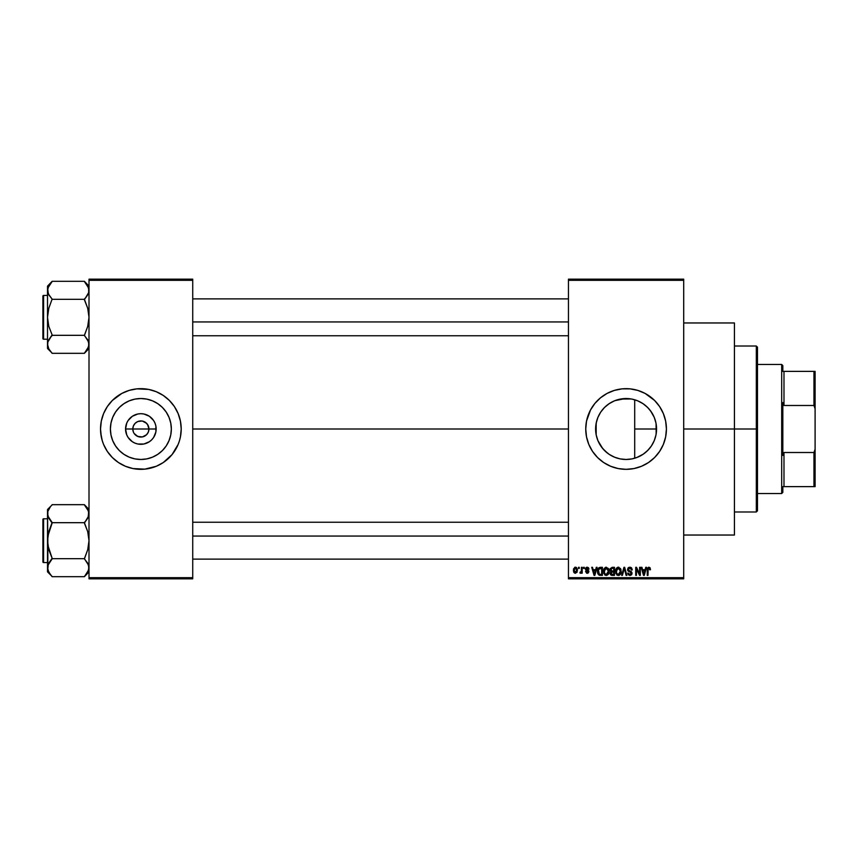 <?xml version="1.0" encoding="UTF-8"?>
<svg xmlns="http://www.w3.org/2000/svg" width="858" height="858" viewBox="0 0 858 858"><rect width="100%" height="100%" fill="white"/><g stroke="black" fill="none" stroke-linecap="round" stroke-linejoin="round"><path stroke-width="1.29" d="M133.408 432.089L132.797 429A8.065 8.065 0 0 0 140.862 437.065A8.065 8.065 0 0 0 148.938 429L156.167 429A15.305 15.305 0 0 1 140.862 444.305A15.305 15.305 0 0 1 125.558 429L148.938 429A8.065 8.065 0 0 1 140.862 437.065A8.065 8.065 0 0 1 132.797 429L133.408 425.911L135.156 423.294L137.773 421.546L141.924 420.999M139.811 437.001L142.439 436.915L137.773 436.454L134.159 433.483L136.379 435.703L139.725 436.99M147.576 433.483L148.316 432.089L146.568 434.706L142.439 436.915L143.951 436.454M171.343 429A30.47 30.47 0 0 1 140.862 459.47A30.47 30.47 0 0 1 110.392 429L110.982 423.058L112.709 417.342L115.53 412.065L119.316 407.453L123.938 403.668L129.204 400.847L134.921 399.109L140.862 398.53L146.815 399.109L152.531 400.847L157.797 403.668L162.409 407.453L166.205 412.065L169.015 417.342L170.753 423.058L171.343 429L170.753 434.942L169.015 440.658L166.205 445.935L162.409 450.547L157.797 454.332L152.531 457.153L146.815 458.891L140.862 459.47L134.921 458.891L129.204 457.153L123.938 454.332L119.316 450.547L115.53 445.935L112.709 440.658L110.982 434.942L110.392 429A30.47 30.47 0 0 1 140.862 398.53A30.47 30.47 0 0 1 171.343 429M166.495 460.156A40.337 40.337 0 0 0 178.132 444.444L179.472 440.712A40.337 40.337 0 0 0 180.427 436.894L181.21 429A40.337 40.337 0 0 1 140.862 469.337A40.337 40.337 0 0 1 100.525 429A40.337 40.337 0 0 0 101.298 436.851M100.525 429A40.337 40.337 0 0 1 140.862 388.663A40.337 40.337 0 0 1 181.21 429L180.427 421.128L178.132 413.567L174.41 406.585L169.391 400.471L163.277 395.463L156.306 391.731L148.734 389.435L136.915 388.856L129.161 390.401L121.847 393.425L112.344 400.471L107.325 406.585L103.593 413.567L101.298 421.128L100.525 429L101.298 436.872A40.337 40.337 0 0 0 102.263 440.69L103.593 444.433A40.337 40.337 0 0 0 115.24 460.156M102.274 440.733A40.337 40.337 0 0 0 103.593 444.433L107.325 451.415L112.344 457.529L118.458 462.537L125.429 466.269A40.337 40.337 0 0 0 163.245 462.559M115.315 460.21A40.337 40.337 0 0 0 118.425 462.526M125.429 466.269L133.001 468.565L144.82 469.144L156.306 466.269L163.277 462.537A40.337 40.337 0 0 0 166.42 460.21M163.277 462.537L172.05 454.59L178.132 444.433A40.337 40.337 0 0 0 179.461 440.733M656.059 423.509L656.155 433.912L656.552 429A30.47 30.47 0 0 1 626.083 459.47A30.47 30.47 0 0 1 595.613 429L596.267 435.296M651.029 446.514L652.069 444.916M645.441 452.541L648.927 449.163M636.615 457.593L643.232 454.182M625.536 459.47L626.587 459.47M609.609 454.643L614.907 457.346M597.951 440.722L602.702 448.541L607.786 453.367L604.729 450.74M604.15 450.15L600.718 445.892M663.373 444.401A40.337 40.337 0 0 0 666.419 429A40.337 40.337 0 0 1 626.083 469.337A40.337 40.337 0 0 1 585.746 429A40.337 40.337 0 0 0 588.803 444.401M588.835 444.476A40.337 40.337 0 0 0 600.45 460.145M600.536 460.21A40.337 40.337 0 0 0 603.646 462.526L610.649 466.269A40.337 40.337 0 0 0 648.466 462.559M648.519 462.526A40.337 40.337 0 0 0 651.64 460.21M651.715 460.145A40.337 40.337 0 0 0 663.331 444.476M683.708 429L734.427 429L734.427 322.962L734.427 429L683.708 429M192.728 429L568.457 429L192.728 429M148.316 425.911L146.568 423.294L142.439 421.085L145.345 422.297L147.576 424.517L148.938 429L148.316 432.089M639.274 456.477L638.406 456.874M642.009 454.976L639.296 456.456M647.458 450.718L643.511 454M650.471 447.275L648.423 449.721M655.716 436.089L654.557 439.843M653.807 441.656L653.067 443.168M656.155 433.912L656.059 434.513M596.095 434.416L596.192 423.058L597.929 417.342L600.75 412.065L604.536 407.453L609.159 403.668L614.425 400.847L620.141 399.109L626.083 398.53L632.024 399.109L637.741 400.847L643.017 403.668L647.629 407.453L651.426 412.065L654.236 417.342L655.973 423.058L656.552 429L634.705 429L634.705 458.226L632.582 458.773M597.458 439.435L596.439 436.057M600.697 445.86L598.144 441.173M608.73 454.043L607.786 453.367M617.181 458.14L620.313 458.923M568.457 279.172L683.708 279.172L568.457 279.172L568.457 280.319L683.708 280.319L683.708 577.681L568.457 577.681L568.457 279.172M568.457 578.828L683.708 578.828L683.708 279.172L683.708 280.319L568.457 280.319L568.457 577.681L683.708 577.681L683.708 578.828L568.457 578.828L568.457 577.681L568.457 578.828M578.517 567.31L578.517 568.457L579.247 568.457L579.247 567.31L578.517 567.31L579.247 567.31L578.517 567.31L578.517 568.457L579.247 568.457L579.247 567.31L579.247 568.457L578.517 568.457L578.517 567.31M583.547 567.31L583.547 568.457L584.277 568.457L584.277 567.31L583.547 567.31L584.277 567.31L583.547 567.31L583.547 568.457L584.277 568.457L584.277 567.31L584.277 568.457L583.547 568.457L583.547 567.31M596.289 567.31L595.656 569.712L593.125 569.712L592.481 567.31L591.72 567.31L594.058 575.375L594.83 575.375L597.061 567.31L596.289 567.31L597.061 567.31L596.289 567.31L595.656 569.712L593.125 569.712L592.481 567.31L591.72 567.31L594.058 575.375L594.83 575.375L597.061 567.31L594.83 575.375L594.058 575.375L591.72 567.31L592.481 567.31M608.386 568.468L605.651 567.277L603.742 569.337L603.796 573.487L606.274 575.482L608.536 573.991L608.719 569.111L606.284 567.202L604.182 568.436L603.453 571.331L606.274 575.482C608.322 574.935 609.266 573.519 609.105 571.235L608.386 568.468M620.431 568.468L617.696 567.277L615.797 569.337L615.851 573.487L618.328 575.482L620.591 573.991L620.774 569.111L618.328 567.202L616.226 568.436L615.497 571.331L618.328 575.482C620.377 574.935 621.321 573.519 621.16 571.235L620.431 568.468M629.836 567.202L628.174 567.846L627.552 569.54L628.174 571.138L631.209 572.597L631.134 573.959L630.212 574.517L627.756 573.069L628.335 574.774L629.965 575.482L631.499 574.849L632.024 572.865L631.22 571.514L628.624 570.409L628.388 568.961L630.126 568.178L631.531 570.034L632.271 569.927L631.649 568.007L629.836 567.202L627.552 569.54L628.667 571.46L631.091 572.415L631.327 573.241L629.944 574.538L627.756 573.069L629.965 575.482L632.056 573.262L628.281 569.53L629.772 568.146L632.271 569.927L629.836 567.202M645.742 567.31L645.109 569.712L642.578 569.712L641.934 567.31L641.173 567.31L643.511 575.375L644.283 575.375L646.514 567.31L645.742 567.31L646.514 567.31L645.742 567.31L645.109 569.712L642.578 569.712L641.934 567.31L641.173 567.31L643.511 575.375L644.283 575.375L646.514 567.31L644.283 575.375L643.511 575.375L641.173 567.31L641.934 567.31M610.649 466.269L618.21 468.565L626.083 469.337L633.955 468.565L641.516 466.269L648.498 462.537L654.611 457.529L659.62 451.415L663.352 444.433L665.647 436.872L666.419 429L665.647 421.128L663.352 413.567L659.62 406.585L654.611 400.471L645.098 393.425L637.794 390.401L630.04 388.856L622.125 388.856L614.371 390.401L607.067 393.425L600.493 397.822L594.905 403.41L590.508 409.985L586.518 421.128L585.746 429L586.518 436.872L588.813 444.433L592.546 451.415L597.565 457.529L603.678 462.537M650.064 567.771L648.691 567.213L647.511 568.135L647.254 575.375L647.983 575.375L648.198 568.511L649.259 568.243L649.763 569.819L650.493 569.712L650.064 567.771L648.905 567.202L647.254 569.894L647.254 575.375L647.983 575.375L648.09 568.747L648.873 568.146L649.763 569.819L650.493 569.712L650.064 567.771L648.905 567.202L650.064 567.771M639.596 567.31L639.596 573.766L636.507 567.31L635.724 567.31L635.724 575.375L636.454 575.375L636.454 568.908L639.553 575.375L640.336 575.375L640.336 567.31L639.596 567.31L640.336 567.31L639.596 567.31L639.596 573.766L636.507 567.31L635.724 567.31L635.724 575.375L636.454 575.375L636.454 568.908L639.553 575.375L640.336 575.375L640.336 567.31L640.336 575.375L639.553 575.375M624.034 569.519L622.415 575.375L621.653 575.375L623.948 567.31L621.653 575.375L622.415 575.375L624.356 568.243L626.083 575.375L626.844 575.375L624.667 567.31L623.948 567.31L624.667 567.31L623.948 567.31L621.653 575.375L622.415 575.375L624.356 568.243L626.083 575.375L626.844 575.375L624.667 567.31L626.844 575.375L626.083 575.375L624.645 569.519M612.183 567.31L610.07 568.757L610.95 571.653L610.295 574.141L611.379 575.268L614.457 575.375L614.457 567.31L612.183 567.31L614.457 567.31L612.183 567.31L609.952 569.669L610.95 571.653L610.156 573.348L612.172 575.375L614.457 575.375L614.457 567.31L614.457 575.375L612.172 575.375M600.257 567.31L598.015 568.661L597.661 573.123L599.066 575.171L602.402 575.375L602.402 567.31L600.257 567.31C598.208 567.728 597.286 569.09 597.479 571.385L599.184 575.225L602.402 575.375L602.402 567.31L602.402 575.375M587.204 567.202L585.435 568.908L585.853 570.345L588.095 571.449L587.376 572.436L585.531 571.6L587.065 573.273L588.438 572.822L588.856 571.256L586.304 569.422L586.229 568.575L587.269 568.039L588.996 569.09L588.491 567.749L587.204 567.202L585.435 569.101L588.159 571.728L587.204 572.436L585.531 571.6L587.237 573.273L588.888 571.6L586.164 568.951L587.151 568.039L588.996 569.09L587.022 567.202M581.445 567.31L581.316 571.546L579.879 572.962L580.748 573.251L581.445 572.232L581.445 573.176L582.185 573.176L582.185 567.31L581.445 567.31L582.185 567.31L581.445 567.31L581.316 571.546L579.879 572.962L580.576 573.273L581.445 572.232L581.445 573.176L582.185 573.176L582.185 567.31L582.185 573.176L581.445 573.176M575.428 567.202L573.552 568.822L573.616 571.857L575.171 573.262L577.069 572.232L577.391 569.219L576.168 567.363L575.428 567.202L573.38 570.302L575.428 573.273L577.466 570.238L575.428 567.202L573.38 570.302M626.587 398.53L631.745 399.056M632.582 399.227L636.615 400.407M614.896 400.654L625.525 398.53M620.313 399.077L631.231 398.97M617.181 399.86L614.221 400.933M607.818 404.611L608.73 403.957M609.609 403.357L610.703 402.692M604.74 407.25L604.139 407.85M597.951 417.288L600.707 412.14M596.267 422.704L597.779 417.717M598.144 416.827L598.852 415.315M596.439 421.943L595.613 429A30.47 30.47 0 0 1 626.083 398.53A30.47 30.47 0 0 1 656.552 429L655.973 434.942L654.236 440.658L651.426 445.935L647.629 450.547L643.017 454.332L637.741 457.153L632.024 458.891L626.083 459.47L620.141 458.891L614.425 457.153L609.159 454.332L604.536 450.547L600.75 445.935L597.929 440.658L596.192 434.942L596.095 423.584M654.557 418.146L655.716 421.879M652.08 413.095L653.807 416.355M648.412 408.258L651.018 411.486M643.221 403.807L647.458 407.282M638.406 401.126L642.041 403.035M634.705 458.226L634.705 399.774L634.705 429L656.552 429L655.984 423.123M148.938 429L132.797 429A8.065 8.065 0 0 1 140.862 420.935A8.065 8.065 0 0 1 148.938 429A8.065 8.065 0 0 0 140.862 420.935A8.065 8.065 0 0 0 132.797 429L125.558 429L126.727 423.144L128.142 420.495L132.357 416.269L137.881 413.985L140.862 413.695L143.854 413.985L149.367 416.269L153.593 420.495L155.008 423.144L155.877 426.018L155.877 431.982L153.593 437.505L151.684 439.822L149.367 441.731L143.854 444.015L137.881 444.015L135.006 443.136L132.357 441.731L128.142 437.505L126.727 434.856L125.558 429A15.305 15.305 0 0 1 140.862 413.695A15.305 15.305 0 0 1 156.167 429L148.938 429M89.007 578.828L192.728 578.828L192.728 577.681L89.007 577.681L89.007 280.319L192.728 280.319L192.728 577.681L192.728 279.172L89.007 279.172L192.728 279.172L192.728 280.319L89.007 280.319L89.007 279.172L89.007 577.681L192.728 577.681L192.728 578.828L89.007 578.828L89.007 577.681L89.007 578.828M100.718 432.958L102.263 440.712M179.472 440.712L180.427 436.872M734.427 535.038L734.427 429L734.427 535.038L683.708 535.038M588.803 413.599A40.337 40.337 0 0 0 585.746 429A40.337 40.337 0 0 1 626.083 388.663A40.337 40.337 0 0 1 666.419 429A40.337 40.337 0 0 0 663.373 413.599M663.331 413.524A40.337 40.337 0 0 0 651.715 397.855M651.64 397.79A40.337 40.337 0 0 0 648.519 395.474M641.516 391.731A40.337 40.337 0 0 0 603.7 395.441M603.646 395.474A40.337 40.337 0 0 0 600.536 397.79M600.45 397.855A40.337 40.337 0 0 0 588.835 413.524M654.611 400.471L651.672 397.822M633.955 389.435L632.711 389.21M597.565 457.529L600.493 460.178M618.21 468.565L619.455 468.79M597.908 417.406L597.458 418.554M610.714 402.681L607.807 404.622M614.414 400.847L613.867 401.083M643.479 403.979L639.274 401.533M648.927 408.826L645.43 405.459M654.204 417.267L650.461 410.714M655.952 422.962L654.268 417.417M181.21 429A40.337 40.337 0 0 0 180.437 421.149M181.006 425.042L180.427 421.128A40.337 40.337 0 0 0 179.472 417.31M179.461 417.267A40.337 40.337 0 0 0 166.495 397.844M166.42 397.79A40.337 40.337 0 0 0 163.31 395.474M156.306 391.731A40.337 40.337 0 0 0 118.479 395.441M118.425 395.474A40.337 40.337 0 0 0 115.315 397.79M115.24 397.844A40.337 40.337 0 0 0 102.274 417.267M102.263 417.31A40.337 40.337 0 0 0 101.308 421.106M169.391 400.471L166.452 397.822M112.344 457.529L115.272 460.178M166.667 412.795L166.205 412.076M157.797 403.668L152.531 400.847M124.657 403.196L123.949 403.657M115.53 412.065L112.709 417.342M115.058 445.205L115.519 445.924M123.938 454.332L129.204 457.153M157.078 454.804L157.786 454.343M166.205 445.935L169.015 440.658M134.159 424.517L133.408 425.911M142.01 421.01L137.773 421.546M650.493 569.712L649.753 569.551M649.763 569.819L648.873 568.146L647.983 569.83M649.131 568.189L648.09 568.747M647.983 575.375L647.254 575.375L647.254 569.894M647.254 569.669L647.297 569.004M643.736 574.056L642.824 570.656L644.862 570.656L643.843 574.528L644.176 573.005L643.843 574.528L643.436 572.876L643.79 574.292M636.454 575.375L635.724 575.375L635.724 567.31L636.507 567.31M630.351 567.245L631.274 567.642M632.249 569.669L631.531 570.034L631.059 568.693M630.137 568.178L629.493 568.157M628.71 568.5L628.335 569.09M628.335 569.101L628.431 570.152M629.858 570.978L628.882 570.602M631.917 574.141L631.509 574.839M627.756 573.069L628.528 573.262M628.549 573.391L628.978 574.206M629.654 574.517L631.327 573.241L629.74 571.825M629.944 574.538L631.327 573.241L631.091 572.415L628.667 571.46M631.316 573.423L629.933 571.878M631.316 573.026L631.038 572.361M627.809 570.677L627.606 570.12M627.895 568.221L628.882 567.363M620.742 569.047L620.988 569.766M621.128 571.954L621.042 572.661M620.184 574.581L618.328 575.482M617.32 575.246L616.784 574.892M615.54 570.581L615.647 569.851M616.419 568.178L618.017 567.224M618.328 567.202L618.95 567.277M618.682 575.45L619.294 575.278M616.484 569.658L616.548 573.176L618.318 574.538L616.548 573.176L616.237 571.353L618.339 568.146L620.431 571.214L619.562 574.034L620.431 571.214L618.318 574.538L617.009 573.927M617.556 568.318L618.2 568.146M620.195 569.669L618.339 568.146L619.347 568.479M616.237 571.353L616.548 573.176L616.645 569.272M610.939 575.053L610.467 574.506M610.167 573.101L610.95 571.653M610.703 571.503L610.156 570.817M611.497 568.318L612.162 568.243L610.703 569.969L611.593 568.296M612.011 574.42L610.896 573.037L612.44 574.431L611.722 574.388M610.896 573.208L612.344 572.018L610.896 573.208L611.411 572.168M613.717 572.018L613.717 574.431L612.44 574.431L613.717 574.431L613.717 572.018L612.344 572.018L613.717 572.018M611.314 568.393L613.717 568.243L613.717 571.074L612.269 571.074L610.682 569.669M611.111 570.774L610.703 569.969M611.572 572.093L612.344 572.018M608.719 569.111L608.944 569.798M609.083 571.954L608.987 572.651M605.265 575.246L604.729 574.892M604.086 568.597L605.651 567.277M604.429 569.658L604.493 573.176L606.274 574.538L604.493 573.176L604.182 571.353L606.284 568.146L608.376 571.214L607.518 574.034L608.376 571.214L606.274 574.538L604.965 573.927M605.512 568.318L606.156 568.146M604.182 571.353L604.493 573.176L604.59 569.272M600.353 575.375L599.056 575.171M598.015 574.077L597.661 573.112M597.543 572.49L597.5 571.954M597.5 570.752L597.64 569.723M598.401 573.005L598.262 572.307M598.97 568.661L598.208 571.396L598.509 569.422L601.673 568.243L601.673 574.431L599.324 574.27L598.401 569.755M598.509 569.422L599.099 568.554M599.924 568.275L601.673 568.243L601.673 574.431L599.324 574.27M598.23 570.892L598.251 572.2M594.626 573.38L595.409 570.656L593.371 570.656L593.972 572.876L593.371 570.656L595.409 570.656L594.39 574.528L593.972 572.876L594.39 574.528L594.723 573.005L594.39 574.528L593.972 572.876L594.337 574.292M588.996 569.09L588.17 568.757M587.269 568.039L588.256 569.186L587.151 568.039L586.164 568.951L587.076 569.809L586.357 569.476M586.969 568.05L586.164 568.951M588.202 570.27L588.76 570.924M587.601 573.251L586.582 573.165M585.531 571.6L586.346 571.857M587.204 572.436L588.159 571.728L587.204 572.436L586.271 571.492L587.204 572.436L588.159 571.728L587.29 570.978M588.138 571.889L587.076 570.902M585.993 570.452L585.435 569.09M585.682 568.039L586.486 567.32M580.576 573.273L579.879 572.962L580.576 573.273L581.445 572.232L580.576 573.273L581.445 572.232L580.576 573.273L580.083 572.125L581.316 571.546L581.445 570.345M580.083 572.125L581.263 571.696M576.64 567.696L577.466 570.238M574.667 573.101L573.938 572.468M574.613 567.395L575.171 567.213M575.439 572.436L574.12 570.238L575.407 568.039L576.737 570.238L575.439 572.436L576.726 569.884L576.093 572.189M576.501 568.843L576.726 569.884M643.543 573.283L642.824 570.656L644.862 570.656L644.079 573.38M619.69 568.8L620.409 570.699M612.162 568.243L613.717 568.243L613.717 571.074L612.269 571.074M607.947 569.219L608.354 570.699M756.316 429L756.316 511.979L756.316 429L734.427 429L756.316 429L756.316 346.021L756.316 429L757.475 429L756.316 429M757.475 510.832L757.475 429L757.475 510.832L756.316 511.979L734.427 511.979M757.475 347.168L757.475 429L757.475 347.168L756.316 346.021L734.427 346.021M88.664 346.632L84.395 353.324L52.123 353.324L48.799 348.852L47.512 344.326L47.844 342.052L52.123 334.888L48.788 326.34L47.512 317.321L48.799 308.279L52.123 299.099L48.799 294.852L47.512 290.315L47.844 292.599L47.844 288.031L52.123 281.531L48.788 285.811L47.512 290.315L47.512 348.498L47.844 342.052L50.257 337.634L48.799 339.8M89.007 286.143L84.395 281.317L52.123 281.317L84.395 281.317L87.709 285.778L89.007 290.315L88.674 292.589L84.395 299.753L87.72 308.29L89.007 317.321L87.72 326.362L84.395 335.542L87.709 339.789L89.007 344.326L87.73 348.831L84.395 353.11L89.007 348.498L84.395 353.324L52.123 353.324L48.809 348.884M48.23 293.693L47.512 286.143L52.123 281.317L47.512 286.143L47.512 348.498L52.123 353.11M43.586 339.221A0.686 0.686 0 0 1 42.9 338.524L42.9 296.117A0.686 0.686 0 0 1 43.586 295.42L47.512 295.42L43.586 295.42L43.586 339.221L47.512 339.221L43.586 339.221L43.586 295.42A0.686 0.686 0 0 0 42.9 296.117L42.9 338.524A0.686 0.686 0 0 0 43.586 339.221M88.235 293.801L88.664 292.599M88.664 292.621L88.664 288.009L88.674 292.589L86.25 296.997M84.395 299.099L86.25 297.007L84.395 299.313L52.123 299.313L84.395 299.313L87.72 308.29L89.007 317.321L87.72 326.362L84.395 335.317L52.123 335.317L84.395 335.317L88.664 342.02L88.674 346.589L88.674 342.052M52.123 335.542L50.257 337.634L52.123 334.888L48.788 326.34L47.512 317.321L48.799 308.279L52.123 299.099L48.316 293.876M48.295 340.798L47.844 342.052M48.338 347.94L47.844 346.632L48.338 347.94M50.257 337.634L48.799 339.789L50.257 337.634M87.698 285.757L88.664 288.031L84.395 281.531M89.007 290.315L88.674 288.041L88.674 292.589M192.728 321.943L568.457 321.943L192.728 321.943M568.457 536.057L192.728 536.057L568.457 536.057M781.681 364.457L782.828 365.615L782.828 371.375L782.828 365.615L781.681 364.457L757.475 364.457L781.681 364.457L781.681 493.543L757.475 493.543L781.681 493.543L781.681 364.457M782.828 492.385L781.681 493.543L782.828 492.385L782.828 486.625L782.828 492.385M782.828 402.595L782.828 455.405L782.828 402.595L783.987 405.491L783.987 371.375L782.828 371.375L783.987 371.375L783.987 405.491L813.952 405.491L815.1 408.74L815.1 449.26L813.952 452.509L783.987 452.509L782.828 455.405L783.987 452.509L783.987 486.625L783.987 452.509L813.952 452.509L813.952 486.625L815.1 486.625L815.1 449.26L815.1 486.625L813.952 486.625L813.952 452.509L815.1 449.26L815.1 371.375L783.987 371.375L813.952 371.375L813.952 405.491L813.952 371.375L815.1 371.375L815.1 408.74L813.952 405.491L783.987 405.491L782.828 402.595M782.828 486.625L813.952 486.625L782.828 486.625M42.9 296.525L42.9 297.726M42.9 336.915L42.9 338.116M84.395 335.542L87.72 339.8M88.235 340.841L88.664 342.02M86.25 297.007L87.709 294.852M47.844 288.041L47.844 292.589M52.123 299.099L48.799 294.852M48.273 293.801L47.844 292.621M48.338 286.701L48.788 285.811M88.17 347.94L87.73 348.831M88.664 569.991L84.395 576.683L52.123 576.683L50.257 574.377L47.844 569.991L47.512 567.685L48.788 563.18L52.123 558.247L48.788 549.71L47.512 540.679L48.799 531.638L52.123 522.458L48.799 518.211L47.512 513.674L47.844 515.969L47.844 511.411L50.257 506.992L47.844 511.368M89.007 509.502L84.395 504.676L52.123 504.676L84.395 504.676L87.709 509.148L89.007 513.674L88.674 515.948L84.395 523.112L87.72 531.66L89.007 540.679L87.72 549.721L84.395 558.901L87.709 563.148L89.007 567.685L87.73 572.189L84.395 576.469L89.007 571.857L84.395 576.683L52.123 576.683L48.799 572.222L47.512 567.685L47.512 571.857L47.844 565.411L52.123 558.901L50.257 561.003M52.123 504.89L47.512 509.502L52.123 504.89M43.586 562.58A0.686 0.686 0 0 1 42.9 561.883L42.9 519.476A0.686 0.686 0 0 1 43.586 518.779L47.512 518.779L43.586 518.779L43.586 562.58L47.512 562.58L43.586 562.58L43.586 518.779A0.686 0.686 0 0 0 42.9 519.476L42.9 561.883A0.686 0.686 0 0 0 43.586 562.58M88.213 517.202L88.664 511.368L89.007 513.674L87.72 518.2M84.395 522.458L86.25 520.366L84.395 522.683L52.123 522.683L84.395 522.683L87.72 531.66L89.007 540.679L87.72 549.721L84.395 558.687L52.123 558.687L84.395 558.687L88.664 565.379L88.674 569.959L88.674 565.411M48.295 564.167L47.512 571.857L52.123 576.469M52.123 558.901L50.257 560.993L52.123 558.247L47.844 545.248L47.512 509.502L47.512 567.685L48.799 572.211M48.338 571.299L48.788 572.189L48.338 571.299M50.15 520.227L52.123 523.112L47.844 536.089L47.844 565.379M52.123 522.458L47.844 515.98L47.844 511.411L47.844 515.948M84.395 504.89L88.674 511.411L87.698 509.116M88.17 510.06L87.72 509.159L88.17 510.06M89.007 513.674L88.674 511.411L88.674 515.948M86.25 520.366L87.709 518.211L86.25 520.366M42.9 519.884L42.9 521.085M42.9 560.274L42.9 561.475M84.395 558.901L87.709 563.148M88.235 564.199L88.664 565.379M50.257 560.993L48.799 563.148M50.257 520.366L48.799 518.2M48.273 517.159L47.844 515.98M48.338 510.06L48.788 509.169M88.17 571.299L87.73 572.189M683.708 322.962L734.427 322.962M192.728 298.874L568.457 298.874M192.728 335.757L568.457 335.757M568.457 559.126L192.728 559.126M568.457 522.243L192.728 522.243"/></g></svg>
